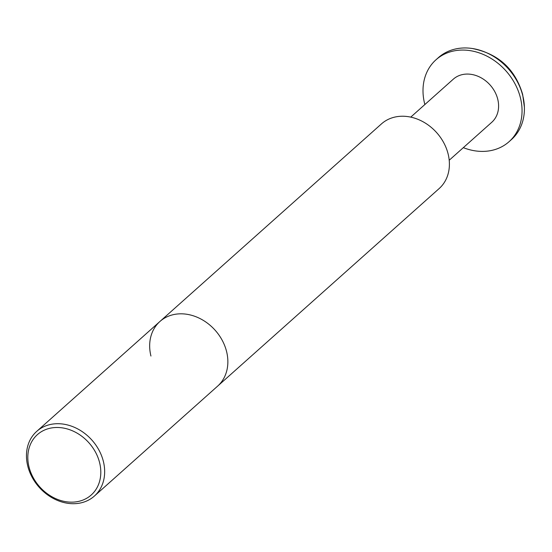 <?xml version="1.0" encoding="UTF-8"?>
<svg xmlns="http://www.w3.org/2000/svg" width="552" height="552" viewBox="0 0 552 552"><rect width="100%" height="100%" fill="white"/><g stroke="black" fill="none" stroke-linecap="round" stroke-linejoin="round"><path stroke-width="0.83" d="M99.622 462.748A40.441 33.023 -131.7 0 0 55.083 427.538A40.441 33.023 -131.7 0 0 29.001 466.888A40.441 33.023 -131.7 0 0 73.533 502.099A40.441 33.023 -131.7 0 0 99.622 462.748M27.724 465.929A43.332 35.383 48.3 0 1 36.715 431.374A43.332 35.383 48.3 0 1 74.962 427.565A43.332 35.383 48.3 0 1 103.39 461.486A43.332 35.383 48.3 0 1 94.399 496.048A43.332 35.383 48.3 0 1 56.152 499.85A43.332 35.383 48.3 0 1 27.724 465.929M150.938 356.04A43.332 35.383 48.3 0 1 159.928 321.478A43.332 35.383 48.3 0 1 198.168 317.676A43.332 35.383 48.3 0 1 226.596 351.596A43.332 35.383 48.3 0 1 217.605 386.152L94.399 496.048M159.928 321.478L381.46 123.896A43.332 35.383 48.3 0 1 419.706 120.094A43.332 35.383 48.3 0 1 448.134 154.015A43.332 35.383 48.3 0 1 439.144 188.57L217.605 386.152A43.332 35.383 48.3 0 0 226.596 351.596A43.332 35.383 48.3 0 0 198.168 317.676A43.332 35.383 48.3 0 0 159.928 321.478L36.715 431.374M509.061 141.691L511.421 139.587A54.883 44.816 -131.7 0 0 524.4 107.212A54.883 44.816 -131.7 0 0 522.813 95.813A54.883 44.816 -131.7 0 0 472.001 48.459A54.883 44.816 -131.7 0 0 438.357 57.663L435.997 59.775A54.883 44.816 48.3 0 1 484.442 54.952A54.883 44.816 48.3 0 1 520.446 97.925A54.883 44.816 48.3 0 1 509.061 141.691A54.883 44.816 48.3 0 1 463.314 147.653M410.75 117.121L453.302 79.177A28.883 23.584 48.3 0 1 478.798 76.638A28.883 23.584 48.3 0 1 497.752 99.256A28.883 23.584 48.3 0 1 491.756 122.296L449.211 160.239M424.861 104.542A54.883 44.816 48.3 0 1 424.605 103.548A54.883 44.816 48.3 0 1 435.997 59.775M472.001 48.459C498.201 53.558 515.085 68.869 522.647 94.399L524.4 107.212"/></g></svg>
